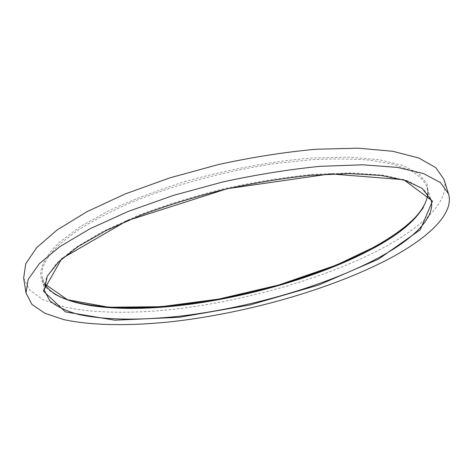 <?xml version="1.0" encoding="UTF-8"?>
<svg xmlns="http://www.w3.org/2000/svg" width="473" height="473" viewBox="0 0 473 473"><rect width="100%" height="100%" fill="white"/><g stroke="black" fill="none" stroke-linecap="round" stroke-linejoin="round"><path stroke-width="0.35" stroke-dasharray="2.37 1.77" d="M23.65 277.994L29.669 290.061L42.694 299.492L61.46 306.285C90.585 313.227 129.72 313.841 171.782 309.508C245.712 301.212 327.257 277.929 384.933 246.906C423.873 225.692 450.302 200.333 443.964 179.415M54.484 293.964C34.73 282.482 36.244 265.347 59.036 242.56L79.943 226.815L108.494 210.875C131.033 200.398 156.185 190.749 183.956 181.922C226.709 169.6 271.467 161.275 311.695 158.023L348.506 157.125L379.204 159.714L402.73 165.384L418.646 173.585L427.042 183.719L428.408 195.178L423.441 207.422M427.888 193.812L427.107 187.202L430.927 199.582L423.56 189.23L407.98 180.899L384.011 175.258L352.101 172.917L313.445 174.312C284.9 177.144 255.219 181.91 224.403 188.621C193.824 196.313 165.118 205.235 138.287 215.392L103.043 231.332L75.497 247.621L56.541 263.331L46.289 277.722L44.296 290.262L42.209 277.474C40.436 267.824 46.466 256.555 60.296 243.66L78.01 230.079C92.714 220.814 110.156 211.721 130.341 202.793C172.615 185.321 225.154 171.007 274.736 163.658L310.359 159.803C332.744 158.567 352.817 158.721 370.578 160.258L393.229 164.243L410.221 170.321C418.753 175.264 424.382 180.893 427.107 187.202L427.941 193.877M44.432 283.83L42.209 277.474L44.45 283.741"/><path stroke-width="0.71" d="M388.439 259.145C427.716 238.41 454.553 213.837 448.516 193.847L440.493 182.637L423.583 173.573L397.521 167.401L362.72 164.805L320.452 166.295C289.186 169.375 256.644 174.596 222.842 181.951L173.638 195.343L128.443 211.33L89.923 228.79L59.905 246.587L39.306 263.703L28.191 279.342L25.991 292.947L31.933 304.423L44.935 313.297L63.695 319.582C92.844 325.891 132.056 326.027 174.235 321.409C248.378 312.635 330.278 289.47 388.439 259.145M448.516 193.847L443.964 179.415L435.781 167.637L418.776 158L392.685 151.271L357.943 148.179L315.822 149.255C284.699 152.117 252.334 157.184 218.739 164.462L169.866 177.86L125.014 194.007L86.807 211.774L57.067 229.99L36.687 247.616L25.737 263.81L23.65 277.994L25.991 292.947M378.518 259.127L420.278 229.76L432.511 201.055L403.706 179.699L330.284 173.887L227.141 188.733L127.101 220.725L61.78 258.613L43.303 291.007L65.404 311.884L114.892 320.197L179.504 317.282L249.915 304.979L318.713 285.018L378.518 259.127M423.441 207.422C400.436 241.466 325.17 274.843 248.845 292.822C172.485 310.66 90.225 314.226 54.484 293.964M377.643 258.282C412.87 239.403 436.23 217.379 430.927 199.582L422.005 188.266L405.396 180.473L381.149 175.465L349.441 173.591L311.471 175.246C283.587 178.144 254.669 182.862 224.716 189.389C194.977 196.845 166.969 205.477 140.682 215.274L105.899 230.664L78.287 246.445L58.753 261.717L47.282 276.096L44.296 290.262L49.712 300.645C56.583 306.457 66.208 311.063 78.577 314.456C105.16 320.256 141.202 320.422 180.178 316.135C248.715 308.012 324.756 286.295 377.643 258.282M427.941 193.877C425.144 211.863 407.371 229.777 374.616 247.604C324.265 275.032 252.393 296.258 186.238 304.772C120.662 313.002 59.231 307.746 44.432 283.83M427.888 193.812C425.446 212.572 405 229.429 375.858 246.244L336.51 265.046L278.798 284.994L218.662 299.107L161.039 306.699L108.737 307.243L67.45 299.722L44.45 283.741"/></g></svg>
